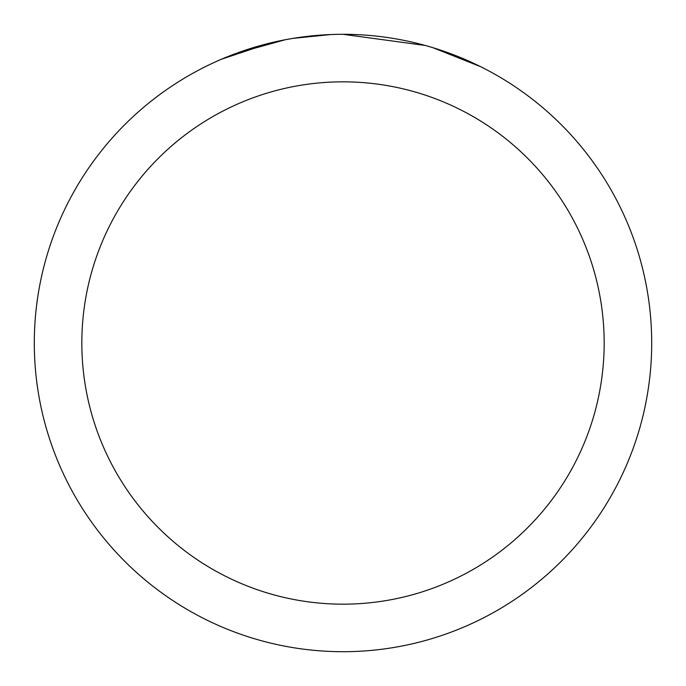 <?xml version="1.0" encoding="UTF-8"?>
<svg xmlns="http://www.w3.org/2000/svg" width="686" height="686" viewBox="0 0 686 686"><rect width="100%" height="100%" fill="white"/><g stroke="black" fill="none" stroke-linecap="round" stroke-linejoin="round"><path stroke-width="1.03" d="M352.004 34.437L358.675 34.694M400.11 39.634L401.97 39.985M343 34.3A308.7 308.7 0 0 1 651.7 343A308.7 308.7 0 0 1 343 651.7A308.7 308.7 0 0 1 34.3 343A308.7 308.7 0 0 1 343 34.3L425.26 45.465M427.438 46.073L433.08 47.737L480.569 66.662M343 81.831A261.169 261.169 0 0 1 604.169 343A261.169 261.169 0 0 1 343 604.169A261.169 261.169 0 0 1 81.831 343A261.169 261.169 0 0 1 343 81.831M290.787 38.75L285.136 39.771L236.49 53.259M309.06 36.169L316.503 35.44M221.509 59.21L269.881 43.089M273.208 42.292L285.136 39.771M296.867 37.773L305.836 36.547M307.251 36.375L309.883 36.084M314.445 35.621L322.54 34.977M330.815 34.54L292.956 38.382"/></g></svg>
